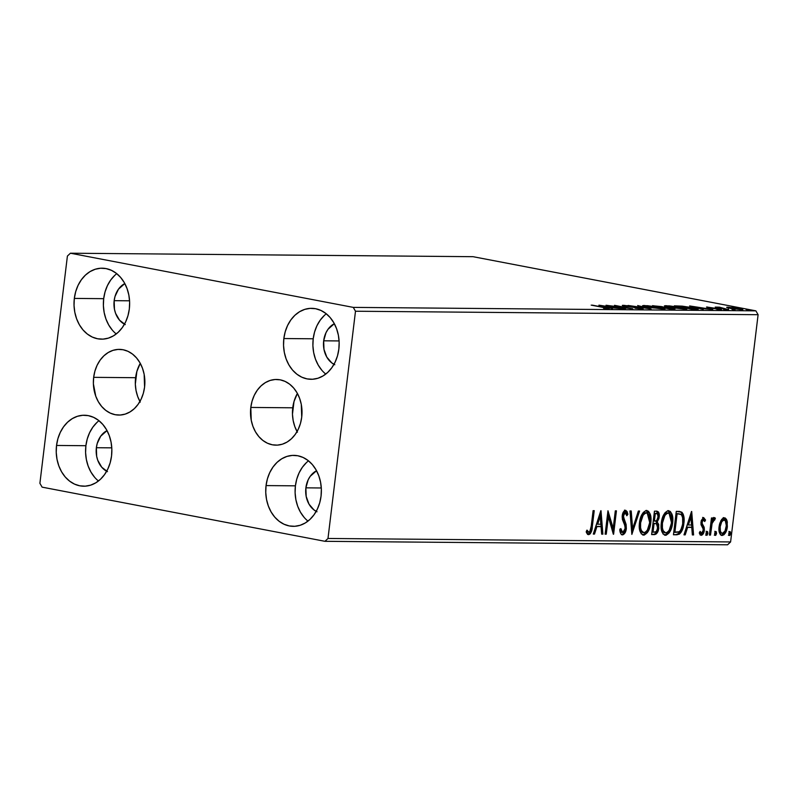 <?xml version="1.0" encoding="UTF-8"?>
<svg xmlns="http://www.w3.org/2000/svg" width="798" height="798" viewBox="0 0 798 798"><rect width="100%" height="100%" fill="white"/><g stroke="black" fill="none" stroke-linecap="round" stroke-linejoin="round"><path stroke-width="1.2" d="M297.425 432.197L294.851 426.671L293.175 420.596L292.467 414.232L294.003 401.554L297.395 393.424A32.848 25.755 -89.5 0 0 292.746 407.798L250.801 407.439A32.848 25.755 90.5 0 1 276.547 379.469A32.848 25.755 90.5 0 1 301.714 417.184L300.457 423.429L298.272 429.244L295.24 434.411L291.479 438.73L287.14 442.032L282.372 444.187L277.375 445.124L272.327 444.795L267.44 443.219L262.891 440.456L258.851 436.616L255.48 431.838L252.916 426.302L251.24 420.237L250.801 407.439L252.058 401.195L254.243 395.379L257.275 390.212L261.036 385.893L265.385 382.601L270.153 380.437L275.15 379.499L280.188 379.828L285.086 381.404L289.634 384.167L293.674 388.018L297.046 392.796L299.609 398.322L301.285 404.387L301.714 417.184A32.848 25.755 90.5 0 1 275.978 445.154A32.848 25.755 90.5 0 1 250.801 407.439L292.746 407.798A32.848 25.755 -89.5 0 0 297.065 431.568M140.278 402.102L137.715 396.576L136.039 390.511L135.331 384.137L136.867 371.459L140.258 363.329A32.848 25.755 -89.5 0 0 135.61 377.703L93.665 377.344A32.848 25.755 90.5 0 1 119.411 349.374A32.848 25.755 90.5 0 1 144.578 387.09L143.321 393.334L141.136 399.15L138.104 404.317L134.343 408.636L129.994 411.938L125.236 414.092L120.239 415.03L115.191 414.701L110.304 413.125L105.755 410.362L101.715 406.521L98.344 401.743L95.77 396.207L93.386 383.778L93.665 377.344L94.922 371.1L97.107 365.284L100.139 360.117L103.9 355.798L108.249 352.507L113.017 350.342L118.014 349.414L123.052 349.733L127.949 351.31L132.498 354.073L136.538 357.923L139.899 362.701L142.473 368.227L144.149 374.292L144.578 387.09A32.848 25.755 90.5 0 1 118.842 415.07A32.848 25.755 90.5 0 1 93.665 377.344L135.61 377.703A32.848 25.755 -89.5 0 0 139.929 401.474M98.972 420.706A35.481 27.82 -89.5 0 0 85.895 445.713L56.538 445.454A35.481 27.82 90.5 0 1 84.339 415.239A35.481 27.82 90.5 0 1 111.54 455.987L110.184 462.73L107.82 469.015L104.538 474.601L100.478 479.259L95.78 482.83L90.633 485.154L85.236 486.162L79.79 485.812L74.503 484.107L69.596 481.124L65.227 476.975L61.586 471.808L58.813 465.842L57.007 459.289L56.239 452.406L56.538 445.454L57.895 438.71L60.259 432.426L63.531 426.85L67.591 422.192L72.289 418.621L77.436 416.287L82.832 415.279L88.279 415.638L93.566 417.334L98.483 420.317L102.842 424.476L106.483 429.633L109.256 435.608L111.072 442.162L111.84 449.045L111.54 455.987A35.481 27.82 90.5 0 1 83.73 486.201A35.481 27.82 90.5 0 1 56.538 445.454L85.895 445.713L85.595 452.656L86.364 459.538L88.169 466.092L90.952 472.067L94.583 477.224M326.282 313.794A35.481 27.82 -89.5 0 0 313.205 338.791L283.849 338.542A35.481 27.82 90.5 0 1 311.649 308.327A35.481 27.82 90.5 0 1 338.851 349.075L337.494 355.818L335.13 362.102L331.858 367.679L327.788 372.347L323.09 375.908L317.953 378.242L312.547 379.25L307.1 378.9L301.814 377.195L296.906 374.212L292.537 370.063L288.896 364.895L286.123 358.92L284.317 352.367L283.549 345.484L283.849 338.542L285.205 331.798L287.569 325.514L290.841 319.938L294.901 315.27L299.599 311.709L304.746 309.375L310.153 308.367L315.599 308.716L320.876 310.422L325.793 313.405L330.153 317.554L333.793 322.721L336.576 328.696L338.382 335.25L339.15 342.133L338.851 349.075A35.481 27.82 90.5 0 1 311.04 379.289A35.481 27.82 90.5 0 1 283.849 338.542L313.205 338.791L312.906 345.743L313.674 352.626L315.479 359.18L318.262 365.145L321.893 370.312M308.497 460.835A35.481 27.82 -89.5 0 0 295.41 485.832L266.053 485.583A35.481 27.82 90.5 0 1 293.864 455.369A35.481 27.82 90.5 0 1 321.055 496.117L319.699 502.86L317.335 509.144L314.063 514.72L309.993 519.388L305.305 522.949L300.158 525.284L294.751 526.291L289.305 525.942L284.028 524.236L279.11 521.254L274.741 517.094L271.111 511.937L268.327 505.962L266.522 499.408L265.754 492.526L266.053 485.583L267.41 478.84L269.774 472.556L273.046 466.98L277.115 462.311L281.804 458.75L286.951 456.416L292.357 455.409L297.804 455.758L303.08 457.463L307.998 460.446L312.367 464.596L315.998 469.763L318.781 475.738L320.587 482.291L321.355 489.164L321.055 496.117A35.481 27.82 90.5 0 1 293.245 526.331A35.481 27.82 90.5 0 1 266.053 485.583L295.41 485.832L295.11 492.785L295.878 499.668L297.684 506.221L300.467 512.186L304.108 517.353M116.767 273.664A35.481 27.82 -89.5 0 0 103.69 298.671L74.334 298.412A35.481 27.82 90.5 0 1 102.134 268.198A35.481 27.82 90.5 0 1 129.326 308.946L127.969 315.699L125.615 321.973L122.333 327.559L118.274 332.217L113.575 335.788L108.428 338.113L103.032 339.13L97.585 338.771L92.299 337.075L87.381 334.083L83.022 329.933L79.381 324.776L76.608 318.801L74.803 312.247L74.034 305.365L74.334 298.412L75.69 291.669L78.054 285.385L81.326 279.809L85.386 275.15L90.084 271.579L95.231 269.245L100.628 268.238L106.074 268.597L111.361 270.293L116.279 273.285L120.638 277.435L124.279 282.592L127.052 288.567L128.857 295.12L129.635 302.003L129.326 308.946A35.481 27.82 90.5 0 1 101.526 339.16A35.481 27.82 90.5 0 1 74.334 298.412L103.69 298.671L103.391 305.614L104.159 312.497L105.964 319.05L108.737 325.025L112.378 330.182M125.286 324.606L119.54 320.188L115.57 313.295L114.453 309.235L114.164 300.676A21.965 17.227 90.5 0 1 124.817 283.559L118.493 289.155L115.002 296.497L114.164 300.676L129.575 300.806L114.164 300.676A21.965 17.227 90.5 0 0 124.468 324.197M317.015 511.767L313.973 509.922L309.016 504.156L306.183 496.406L305.883 487.837A21.965 17.227 90.5 0 1 316.537 470.73L310.213 476.326L308.188 479.778L305.883 487.837L321.295 487.977L305.883 487.837A21.965 17.227 90.5 0 0 316.188 511.358M334.811 364.726L331.759 362.881L326.811 357.115L323.968 349.364L323.679 340.806A21.965 17.227 90.5 0 1 334.332 323.689L328.008 329.285L325.983 332.736L323.679 340.806L339.09 340.936L323.679 340.806A21.965 17.227 90.5 0 0 333.983 364.317M107.491 471.648L101.755 467.229L97.775 460.336L96.658 456.276L96.368 447.718A21.965 17.227 90.5 0 1 107.022 430.601L100.698 436.197L97.206 443.538L96.368 447.718L111.78 447.848L96.368 447.718A21.965 17.227 90.5 0 0 106.673 471.239M70.424 253.215L473.034 256.687L755.886 310.851L353.275 307.39L70.424 253.215L67.401 256.058L39.9 483.299L42.114 487.149L324.966 541.313L727.577 544.785L730.599 541.942L327.988 538.47L355.489 311.23L758.1 314.701L730.599 541.942L758.1 314.701L755.886 310.851L473.034 256.687L70.424 253.215L67.401 256.058L39.9 483.299L42.114 487.149L324.966 541.313L327.988 538.47L355.489 311.23L353.275 307.39L70.424 253.215M741.661 309.814C743.656 309.684 742.729 309.255 738.908 308.527L727.796 307.16L727.716 307.809L727.796 307.16L726.968 307.559L727.567 307.769L742.1 309.814L742.848 309.714L742.439 309.395L741.033 308.986L733.043 307.609L726.649 307.26L730.629 308.457L742.878 309.664M728.634 309.664L719.407 307.17L715.237 307.1L728.634 309.664L719.407 307.17L715.237 307.1L728.634 309.664M707.178 306.981C706.09 307.04 706.549 307.26 708.534 307.639L720.833 309.634C722.01 309.574 721.512 309.325 719.347 308.916L706.659 307.001L718.958 309.065L716.704 309.275L721.292 309.624L719.995 309.045L706.519 307.07M696.095 309.385C699.347 309.285 698.24 308.736 692.784 307.719L674.35 305.843L692.684 309.355L698.21 309.225L693.572 307.868L682.27 306.153L674.35 305.843L692.684 309.355L698.22 309.195M673.791 309.185C675.647 309.125 675.058 308.806 672.046 308.228L652.525 305.654L670.859 309.165L674.948 309.045L671.677 308.148L652.525 305.654L670.859 309.165L674.948 309.055M651.098 308.996L637.652 305.524L646.769 308.148L628.056 305.444L651.098 308.996L637.652 305.524L646.769 308.148L628.056 305.444L651.098 308.996M625.502 308.776L611.866 306.163L632.844 308.836L614.51 305.325L627.048 307.938L606.041 305.255L624.375 308.766L611.866 306.163L632.585 308.836L614.51 305.325L627.048 307.938L606.041 305.255L625.502 308.776M608.425 308.716C609.712 308.547 608.465 308.148 604.685 307.509L591.178 305.125L606.39 308.078L603.537 308.287L608.455 308.277L592.306 305.135L603.368 307.459L606.53 308.347L603.537 308.287L609.273 308.617M598.889 305.195L612.515 308.666L609.383 307.559L622.111 308.746L599.079 305.195L612.515 308.666L609.383 307.559L622.111 308.746L598.889 305.195M642.26 309.006C643.747 308.916 643.118 308.607 640.395 308.078L625.742 306.292L624.924 305.674L628.994 305.933L623.058 305.315C621.762 305.385 622.32 305.654 624.714 306.113L639.238 308.068C640.984 308.407 641.333 308.597 640.295 308.646L634.949 308.208L642.26 309.006L643.118 308.826L641.921 308.407L624.305 305.375L622.5 305.574L625.472 306.252L640.325 308.307L634.949 308.208L643.148 308.886M663.437 309.185C666.071 308.986 664.734 308.387 659.427 307.39L644.076 305.494L643.976 306.352L644.076 305.494C641.532 305.704 642.909 306.302 648.225 307.31L664.983 309.026L659.427 307.39L647.517 305.694L642.58 305.774L648.225 307.31L665.013 308.976M685.273 309.375C687.896 309.175 686.559 308.577 681.253 307.579L665.911 305.684L665.801 306.542L665.911 305.684C663.357 305.893 664.734 306.492 670.051 307.499L686.819 309.215L682.061 307.729L669.342 305.873L664.415 305.953L670.051 307.499L686.839 309.165M689.592 305.973L703.228 309.444L700.085 308.337L712.823 309.524L689.781 305.973L703.228 309.444L700.085 308.337L712.823 309.524L689.592 305.973M723.766 309.385L726.419 309.594L723.178 309.095M732.414 309.454L735.078 309.664L731.836 309.175M746.529 309.584L749.192 309.784L745.94 309.295M720.903 520.585L718.948 528.166L719.387 532.456L720.434 534.65L722.15 535.478L724.075 534.68L726.759 529.732L727.317 522.032L726.559 519.488L725.183 517.982L723.367 517.972L721.621 519.458L719.078 526.64C718.459 531.498 719.487 534.441 722.15 535.478C725.063 534.48 726.798 531.568 727.357 526.71L726.998 520.625L724.295 517.782L720.903 520.585M709.392 535.069L710.519 535.079L712.105 523.468L713.422 520.266L714.619 520.106L715.377 518.291L714.818 517.752L713.562 518.271L712.285 520.495L712.584 517.982L711.457 517.972L709.392 535.069L710.519 535.079L712.105 523.468L715.377 518.291L714.589 517.702L712.285 520.495L712.584 517.982L711.457 517.972L709.392 535.069M702.629 517.403L704.504 519.857L705.552 520.057L703.427 517.623L701.282 520.515L701.023 524.705L703.048 528.665L703.168 530.461L702.07 532.954L700.993 533.034L700.125 531.388L699.287 532.964L700.055 534.62L701.602 535.278L703.477 533.363L704.365 529.702L704.055 527.029L702.2 523.548L702.28 521.214L703.487 519.707L704.714 521.523L705.552 520.057L703.676 517.603L700.983 522.072L701.023 524.705L703.098 528.825L703.168 530.461L701.452 533.204L700.255 532.984L701.193 533.154M676.854 534.79L679.477 534.081L681.193 532.166L683.088 527.518L683.946 522.62L683.238 514.271L681.891 512.256L679.387 511.428L676.275 511.368L673.452 534.76L676.854 534.79L673.472 534.57L676.854 534.79C680.874 533.972 683.208 530.191 683.856 523.438C684.614 518.64 683.956 514.91 681.891 512.256L676.275 511.368L673.452 534.76L676.854 534.79M651.617 534.57L656.086 534.091L658.629 529.194L658.689 524.386L657.223 521.992L658.958 518.421L659.278 514.79L658.47 511.997L656.525 511.199L654.45 511.179L651.617 534.57L654.55 534.6C656.914 534.052 658.34 531.847 658.819 527.987L657.223 521.992L659.208 517.024C659.627 513.333 658.739 511.398 656.525 511.199L654.45 511.179L651.617 534.57M631.856 534.401L639.577 511.049L638.35 511.039L632.634 528.755L631.218 510.979L629.981 510.969L631.856 534.401L639.577 511.049L638.35 511.039L632.634 528.755L631.218 510.979L629.981 510.969L631.856 534.401M606.261 534.181L608.375 516.775L613.602 534.241L616.435 510.85L615.308 510.84L613.193 528.286L607.966 510.78L605.133 534.171L606.261 534.181L605.153 533.982L606.261 534.181L608.375 516.775L613.343 534.241L616.435 510.85L615.308 510.84L613.193 528.286L607.966 510.78L605.133 534.171L606.261 534.181M591.218 526.211L589.722 531.807L588.545 532.136L586.989 530.111L586.191 531.907L587.178 533.772L588.844 534.62L590.261 533.802L591.398 531.638L594.231 510.66L593.104 510.65L591.218 526.211C591.208 529.084 590.45 531.089 588.914 532.226L586.989 530.111L586.191 531.907L588.645 534.63C591.029 533.433 592.256 530.71 592.316 526.461L594.231 510.66L593.104 510.65L591.218 526.211M600.814 510.72L593.283 534.071L594.51 534.081L596.924 526.59L601.044 526.63L601.652 534.141L602.879 534.151L601.004 510.72L593.283 534.071L594.51 534.081L596.924 526.59L601.044 526.63L601.652 534.141L602.879 534.151L600.814 510.72M622.679 532.525L620.854 528.605L619.797 529.782C619.936 532.645 620.834 534.351 622.48 534.919L625.043 532.805L626.34 528.615L626.121 524.456L623.328 516.496L624.884 512.785L625.871 513.034L626.829 515.747L627.886 514.311L627.118 511.668L625.772 510.361L623.308 512.136L622.171 516.695L622.47 519.628L625.123 526.271L624.914 529.982L622.679 532.525L621.393 531.089L620.854 528.605L619.797 529.782L620.914 533.892L622.48 534.919C624.605 534.231 625.901 532.126 626.34 528.615L623.388 515.678L625.393 512.755L624.176 512.525L625.223 512.725L626.829 515.747L627.886 514.311L625.532 510.331C623.687 510.92 622.59 512.735 622.24 515.767L622.39 519.328L625.123 526.271L625.213 528.575L622.679 532.525L621.462 532.296L622.39 532.466M639.467 522.86L639.477 529.014L641.313 533.902L644.325 535.039L647.457 532.535L649.961 527.019L650.959 520.725L650.39 514.75L648.515 511.269L645.881 510.59L643.228 512.496L640.844 516.974L639.467 522.86C638.609 529.523 640.006 533.603 643.657 535.099C647.667 533.613 650.041 529.533 650.779 522.85C651.667 516.097 650.26 511.987 646.55 510.511C642.55 512.067 640.196 516.186 639.467 522.86M661.303 523.049L661.303 529.204L663.138 534.091L666.16 535.229L669.293 532.725L671.796 527.209L672.784 520.914L672.225 514.939L670.35 511.458L667.707 510.77L665.063 512.685L662.669 517.164L661.303 523.049C660.445 529.712 661.841 533.792 665.492 535.288C669.492 533.802 671.866 529.712 672.604 523.029C673.492 516.286 672.086 512.176 668.375 510.7C664.385 512.256 662.021 516.376 661.303 523.049M691.517 511.498L683.986 534.85L685.213 534.86L687.627 527.378L691.756 527.408L692.355 534.919L693.582 534.929L691.706 511.498L683.986 534.85L685.213 534.86L687.627 527.378L691.756 527.408L692.355 534.919L693.582 534.929L691.517 511.498M706.011 533.393L706.34 535.159L707.148 535.159L707.896 533.403L707.577 531.638L706.759 531.628L706.07 533.044L706.719 535.348L707.896 533.403L707.188 531.448L706.011 533.393M714.669 533.463L714.998 535.229L715.806 535.239L716.554 533.483L716.235 531.707L715.417 531.697L714.729 533.124L715.377 535.418L716.554 533.483L715.846 531.518L714.669 533.463M728.783 533.583L729.103 535.348L729.921 535.358L730.669 533.603L730.35 531.827L729.532 531.817L728.843 533.244L729.492 535.538L730.669 533.603L729.961 531.648L728.783 533.583M114.742 275.4L110.683 280.058L107.411 285.644L105.047 291.928L103.69 298.671A35.481 27.82 -89.5 0 0 116.249 333.953M306.472 462.571L302.402 467.229L299.13 472.805L296.766 479.089L295.41 485.832A35.481 27.82 -89.5 0 0 307.978 521.114M324.267 315.529L320.197 320.188L316.926 325.764L314.562 332.048L313.205 338.791A35.481 27.82 -89.5 0 0 325.764 374.072M96.957 422.441L92.887 427.1L89.615 432.686L87.251 438.97L85.895 445.713A35.481 27.82 -89.5 0 0 98.453 480.995M591.128 527.388L593.153 510.65L591.268 526.251L592.316 526.461L591.268 526.251C591.208 530.51 589.981 533.234 587.597 534.431M588.116 534.53L588.645 534.63L588.116 534.53M586.6 530.979L588.645 532.176M588.914 532.226L588.216 531.887M586.52 530.86L587.867 532.027M587.797 534.411L589.941 532.456L590.969 528.495M600.136 512.815L601.832 533.952L602.879 534.151L601.632 533.952L600.136 512.815M599.996 526.431L595.877 526.391L596.924 526.59L595.877 526.391L593.463 533.882L594.51 534.081L593.343 533.882L595.877 526.391L599.996 526.431M599.178 516.156L596.645 523.997L597.692 524.196L596.645 523.997L599.178 516.156L600.226 516.356L600.854 524.226L597.692 524.196L600.226 516.356L599.178 516.156M607.737 512.635L612.146 528.086L613.193 528.286L612.146 528.086L607.737 512.635M615.368 510.84L612.774 532.236L615.368 510.84M607.318 516.575L608.375 516.775L607.318 516.575L605.213 533.982L607.318 516.575M619.996 529.553L621.462 532.296M624.485 510.131L626.839 514.111L627.886 514.311L626.54 514.52L626.27 511.987L624.964 510.221M624.465 512.585L622.34 515.478L623.388 515.678L622.34 515.478L622.659 518.5L623.707 518.71L622.659 518.5L623.767 520.845L624.814 521.044L623.767 520.845L625.293 528.416L626.34 528.615L625.293 528.416C624.854 531.927 623.557 534.022 621.433 534.72L622.829 534.141L624.465 531.648L625.363 526.251M625.223 512.725L623.507 512.775L622.28 516.296L625.253 525.234M622.131 534.58L622.829 534.141M621.423 532.286L619.906 529.054M630.181 510.969L631.587 528.555L632.634 528.755L631.587 528.555L630.181 510.969M638.47 511.039L631.677 532.106L638.47 511.039M647.148 510.57L646.55 510.511M646.57 510.511L649.732 522.65L650.779 522.85L649.732 522.65C648.993 529.323 646.619 533.413 642.609 534.899L645.253 533.722L648.255 528.815L649.841 521.583L649.343 514.52M642.629 534.909L643.657 535.099L642.629 534.909M643.088 535.049L643.657 535.099M648.734 512.865L646.151 510.381M647.467 511.069L646.779 510.61M642.599 532.485L640.994 531.518L639.856 529.074L639.677 521.812L642.031 515.089L643.647 513.304L645.522 512.725M643.906 532.705L641.383 530.61L640.585 527.787L640.604 522.86L639.557 522.66L640.604 522.86L643.078 515.289L644.694 513.503L646.57 512.924L648.175 513.942L649.353 516.366L649.652 522.83L647.358 530.111L645.782 531.967L643.906 532.705C641.003 531.468 639.906 528.186 640.604 522.86C641.183 517.493 643.088 514.181 646.31 512.915L645.263 512.705L646.31 512.915C649.233 514.171 650.35 517.483 649.652 522.83C649.063 528.226 647.158 531.518 643.906 532.705L642.42 532.456M646.31 512.915L645.263 512.705C642.031 513.982 640.136 517.294 639.557 522.66C638.859 527.987 639.956 531.259 642.859 532.505M657.203 511.259L656.525 511.199M656.634 511.199L658.16 516.825L659.208 517.024L658.16 516.825L656.175 521.782L657.223 521.992L656.175 521.782L657.771 527.787L658.819 527.987L657.771 527.787C657.293 531.648 655.866 533.852 653.502 534.401L651.637 534.381L654.27 534.281L655.747 533.224L657.771 527.787L657.642 524.186L656.175 521.782L657.911 518.221L658.23 514.59L657.652 512.156L656.175 511.059M657.073 522.75L656.654 522.211M658.101 513.533L657.841 512.575M655.377 523.578L653.043 523.288L656.425 523.777L657.692 527.977C657.243 530.85 656.116 532.256 654.33 532.196L651.986 531.977L653.043 523.288L654.061 523.308M656.096 513.523L656.455 513.593C657.791 513.703 658.33 514.86 658.071 517.054C657.682 519.777 656.644 521.124 654.959 521.094L653.333 520.885L654.24 513.383L655.826 513.443M656.455 513.593L657.622 514.082L658.131 515.717L657.552 519.149L656.545 520.655L654.38 521.084L655.288 513.583L654.24 513.383L653.333 520.885L654.38 521.084L655.288 513.583L656.834 513.633L655.786 513.433M654.829 523.388L656.784 524.037L657.552 525.403L657.293 529.722L656.016 531.757L653.033 532.186L654.091 523.488L653.043 523.288L651.986 531.977L653.033 532.186L654.091 523.488L656.425 523.777M668.983 510.76L668.375 510.7M668.405 510.7L671.557 522.83L672.604 523.029L671.557 522.83C670.819 529.513 668.445 533.603 664.445 535.089L665.781 534.8L668.245 532.525L670.749 527.009L671.736 520.715L671.168 514.71M664.465 535.099L665.492 535.288L664.465 535.099M664.924 535.229L665.492 535.288M670.559 513.054L667.986 510.57M669.303 511.259L668.614 510.79M664.435 532.675L662.819 531.707L661.682 529.264L661.502 522.002L663.856 515.279L665.482 513.493L667.347 512.915M667.607 512.964L668.106 513.164M665.741 532.894L663.208 530.8L662.42 527.977L662.43 523.049L661.382 522.85L662.43 523.049L664.904 515.478L666.53 513.693L668.395 513.114L670.011 514.121L671.178 516.555L671.477 523.019L669.183 530.301L667.617 532.156L665.741 532.894C662.839 531.648 661.732 528.376 662.43 523.049C663.008 517.683 664.914 514.371 668.135 513.094L667.088 512.895L668.135 513.094C671.068 514.361 672.175 517.673 671.477 523.019C670.899 528.416 668.983 531.707 665.741 532.894L664.255 532.645M668.135 513.094L667.088 512.895C663.866 514.161 661.961 517.483 661.382 522.85C660.684 528.166 661.791 531.448 664.694 532.695M679.637 511.448L680.844 512.057C682.908 514.71 683.567 518.441 682.809 523.239L683.856 523.438L682.809 523.239C682.16 529.992 679.826 533.772 675.806 534.59L678.43 533.882L680.145 531.957L682.669 524.266L682.619 515.398L681.243 512.456L679.208 511.348M679.667 513.942L676.066 513.573L681.023 514.471C682.789 516.505 683.357 519.488 682.729 523.418C682.43 527.079 681.243 529.882 679.178 531.807L673.821 532.166L674.869 532.366L677.113 513.772L676.066 513.573L673.821 532.166L676.066 513.573L678.44 513.703M690.849 513.593L692.534 534.73L693.582 534.929L692.335 534.73L690.849 513.593M690.709 527.209L686.579 527.179L687.627 527.378L686.579 527.179L684.165 534.66L685.213 534.86L684.046 534.66L686.579 527.179L690.709 527.209M689.881 516.944L687.357 524.785L688.405 524.984L687.357 524.785L689.881 516.944L690.928 517.144L691.557 525.004L688.405 524.984L690.928 517.144L689.881 516.944M702.639 519.548L704.714 521.523L705.552 520.057L704.245 520.316L703.267 517.643M703.487 519.707L702.44 519.508L701.073 521.802L702.12 522.002L703.487 519.707L702.19 519.558L701.233 521.014L701.153 523.348L702.2 523.548L702.12 522.002L701.043 522.201L702.07 525.124L703.118 525.323L702.2 523.548L701.153 523.348L703.208 527.538L704.255 527.737L703.118 525.323L702.07 525.124L703.208 527.538L703.257 530.181L704.305 530.381L704.255 527.737L703.208 527.538L703.257 530.181C702.938 532.934 701.941 534.57 700.285 535.099M701.452 533.204L700.125 531.388L699.287 532.964L701.332 535.298C702.988 534.77 703.986 533.134 704.305 530.381L703.257 530.181L703.128 531.039M699.577 532.416L700.255 532.984M700.165 532.954L699.567 532.406M700.554 535.079L702.918 531.887M706.14 531.249L706.848 533.204L707.896 533.403L706.848 533.204L705.671 535.149M706.1 534.959L706.848 533.204L706.529 531.428M711.517 517.972L711.237 520.296L712.285 520.495L711.237 520.296L711.517 517.972M713.542 517.503L714.589 517.702M715.377 518.291L714.33 518.092L713.661 519.697L713.981 517.683M712.085 520.466L711.058 523.269L712.584 519.837M711.058 523.269L712.105 523.468L711.058 523.269L710.17 529.134L711.218 529.333L710.17 529.134L709.472 534.879L710.519 535.079L709.412 534.879L711.058 523.269M714.799 531.318L715.507 533.283L716.554 533.483L715.507 533.283L714.33 535.219M714.759 535.039L715.507 533.283L715.188 531.508M723.247 517.583L725.951 520.426L726.998 520.625L725.951 520.426L726.31 526.51L727.357 526.71L726.31 526.51C725.751 531.358 724.015 534.281 721.103 535.278L723.317 534.191M721.342 535.328L722.15 535.478L721.342 535.328M723.896 533.483L725.711 529.533L726.439 524.914L725.951 520.426L724.135 517.782M721.003 533.134L719.327 530.83L719.237 525.892L720.694 521.533L723.168 519.697M723.676 519.867L724.255 520.406M724.035 519.887L722.988 519.688L724.035 519.887C725.981 520.815 726.709 523.089 726.23 526.72C725.841 530.341 724.564 532.555 722.409 533.383L721.362 533.184C719.397 532.326 718.669 530.081 719.158 526.471L720.205 526.67L719.158 526.471C719.547 522.83 720.823 520.575 722.988 519.688L725.302 520.605L726.33 525.573L724.993 531.069L722.409 533.383C720.444 532.525 719.716 530.281 720.205 526.67C720.594 523.039 721.871 520.775 724.035 519.887L721.741 521.732L720.205 526.67L720.375 531.039L721.143 532.705L722.409 533.383M728.913 531.438L729.621 533.403L730.669 533.603L729.621 533.403L728.444 535.338M728.873 535.159L729.621 533.403L729.302 531.628M600.854 524.226L597.692 524.196L600.226 516.356L600.854 524.226M677.113 513.772L680.285 514.102L681.672 515.119L682.779 518.251L682.729 523.418L681.851 527.588L680.115 530.969L678.4 532.136L674.869 532.366L677.113 513.772M691.557 525.004L688.405 524.984L690.928 517.144L691.557 525.004M603.398 306.043L611.098 307.579L607.946 307.499L603.398 306.043L611.138 307.23L603.398 306.043M640.764 309.893L640.924 308.557L640.295 308.646M623.058 305.315L622.29 305.425M625.772 306.103L624.924 305.674M644.076 305.494L642.57 305.704M646.011 305.853L658.29 307.38C662.589 308.188 663.667 308.666 661.522 308.826L649.343 307.32C645.073 306.512 643.956 306.023 646.011 305.853L655.417 306.871L662.789 308.636L652.195 307.819L645.632 306.462L644.814 306.053L646.011 305.853L644.834 305.993L644.654 307.37M655.537 306.023L661.422 306.572C663.507 306.971 663.687 307.17 661.981 307.15L655.507 306.223L661.422 306.572C663.507 306.971 663.687 307.17 661.981 307.15L655.537 306.023M663.288 307.509L670.919 308.218C673.063 308.646 673.223 308.846 671.397 308.826L663.268 307.709L670.919 308.218C673.063 308.646 673.223 308.846 671.397 308.826L663.288 307.509M661.422 306.572L663.178 307.031L661.981 307.15M665.911 305.684L664.395 305.893M667.836 306.043L680.125 307.569C684.425 308.377 685.502 308.856 683.347 309.016L671.168 307.499C666.899 306.701 665.791 306.213 667.836 306.043L677.243 307.06L684.624 308.826L674.031 308.008L667.467 306.651L666.649 306.242L667.836 306.043L666.659 306.183L666.48 307.559M691.936 309.006L677.362 306.213L691.647 307.709L695.706 308.946L693.103 309.355L677.362 306.213L692.594 307.888L695.876 308.856L691.936 309.006M694.11 306.821L701.801 308.357L698.649 308.277L694.11 306.821L701.841 308.008L694.11 306.821M709.602 307.639L708.893 307.3M720.833 309.634L721.552 309.544M718.29 308.916L719.068 309.325M726.23 309.684L725.641 309.395M719.078 308.776L719.547 307.39M734.888 309.754L734.3 309.474M727.796 307.16L726.968 307.559M729.442 307.479L737.791 308.527C740.674 309.065 741.422 309.395 740.015 309.504L731.766 308.477C728.873 307.928 728.095 307.599 729.442 307.479L740.843 309.415L732.694 308.646L729.442 307.479L728.644 307.569L728.474 308.916M740.694 310.721L740.863 309.385L740.015 309.504M749.003 309.883L748.414 309.594M662.629 309.983L662.789 308.646L661.522 308.826M670.919 308.218L672.704 308.696L671.397 308.826M684.465 310.173L684.624 308.836L683.347 309.016M695.716 310.193L695.706 308.946M353.275 307.39L755.886 310.851L758.1 314.701L355.489 311.23L353.275 307.39M327.988 538.47L730.599 541.942L727.577 544.785L324.966 541.313L327.988 538.47M588.764 532.206L587.717 532.007M714.22 519.807L713.173 519.608M663.208 307.07L663.048 308.407M672.724 308.736L672.564 310.073"/></g></svg>

